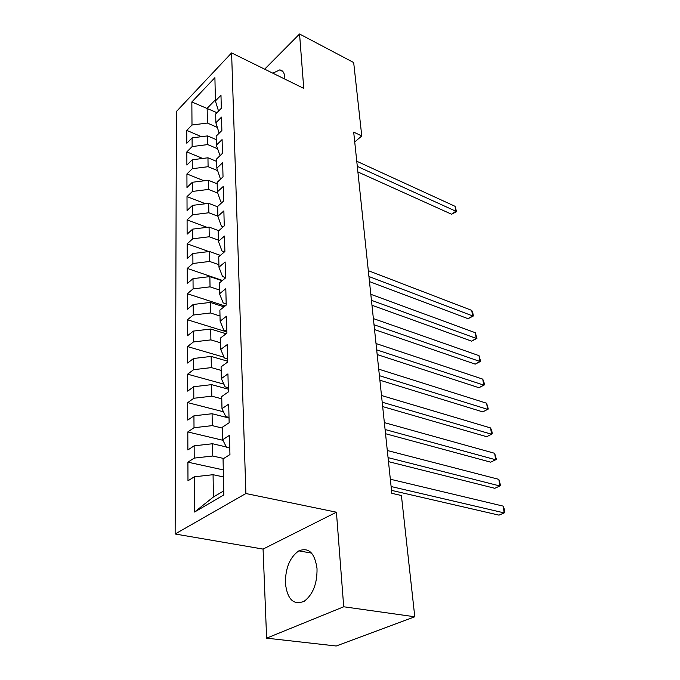 <?xml version="1.0" encoding="UTF-8"?>
<svg xmlns="http://www.w3.org/2000/svg" width="680" height="680" viewBox="0 0 680 680"><rect width="100%" height="100%" fill="white"/><g stroke="black" fill="none" stroke-linecap="round" stroke-linejoin="round"><path stroke-width="1.02" d="M317.033 568.692C314.815 552.959 308.745 547.017 298.826 550.868C289.918 557.167 285.438 567.919 285.379 583.134C287.351 599.522 293.641 605.557 304.24 601.239C312.945 594.524 317.212 583.678 317.033 568.692M284.826 79.084L284.793 77.291C284.385 72.633 282.676 70.184 279.667 69.938L272.833 73.185M266.62 638.163L343.714 606.773L336.421 512.202L263.067 549.083L266.62 638.163L336.192 646L414.783 616.777L401.412 495.516L391.825 493.331L353.685 132.099L361.769 135.966L353.676 62.543L299.557 34L264.664 69.165M263.067 549.083L175.134 533.995L176.383 111.545L231.6 52.913L245.897 493.527L175.134 533.995M216.963 112.693L191.845 101.966L191.998 125.026L186.77 130.398L186.813 143.225L192.083 137.887L192.143 146.574L186.847 151.886L186.889 165.053L192.227 159.783L192.287 168.708L186.923 173.952L186.966 187.476L192.381 182.266L192.44 191.437L187 196.613L187.051 210.502L192.533 205.369L192.593 214.795L187.085 219.886L187.127 234.167L192.695 229.118L192.755 238.799L187.161 243.823L187.213 258.493L192.856 253.529L192.924 263.491L187.246 268.422L187.297 283.517L193.018 278.647L193.094 288.898L187.331 293.726L187.391 309.255L193.196 304.487L193.264 315.036L187.425 319.762L187.476 335.758L193.375 331.092L193.443 341.955L187.519 346.57L187.578 363.035L193.554 358.496L193.63 369.682L187.612 374.178L187.671 391.136L193.74 386.725L193.817 398.259L187.714 402.62L187.773 420.104L193.936 415.82L194.012 427.72L187.807 431.936L187.875 449.964L194.14 445.833L194.216 458.108L187.918 462.171L187.977 480.777L194.344 476.799L213.069 474.7L213.427 496.969L223.746 490.9M191.845 101.966L214.914 77.656L215.407 100.972L218.535 111.103M213.427 496.969L194.582 512.023L223.83 494.929L223.057 458.873L229.942 454.571L229.466 435.344L222.649 439.748L222.385 427.201L229.151 422.73L228.684 404.124L221.986 408.68L221.723 396.534L228.386 391.909L227.936 373.889L221.34 378.599L221.094 366.826L227.638 362.066L227.205 344.607L220.72 349.444L220.473 338.036L226.916 333.14L226.5 316.217L220.116 321.19L219.878 310.123L226.219 305.107L225.811 288.694L219.529 293.777L219.3 283.041L225.539 277.916L225.139 261.987L218.96 267.18L218.739 256.76L224.884 251.524L224.494 236.071L218.407 241.357L218.195 231.234L224.247 225.913L223.873 210.894L217.872 216.274L217.659 206.44L223.626 201.033L223.261 186.447L217.353 191.905L217.149 182.35L223.023 176.859L222.666 162.681L216.844 168.215L216.648 158.924L222.436 153.365L222.088 139.578L216.35 145.189L216.163 136.144L221.867 130.518L221.527 117.105L215.874 122.782L215.688 113.985L221.306 108.29L220.983 95.242L215.407 100.972M194.582 512.023L194.344 476.799M223.686 458.481L212.772 456.008L212.568 443.742L226.329 446.964M194.216 458.108L212.772 456.008M194.14 445.833L212.568 443.742M222.402 428.111L212.279 425.629L212.083 413.738L229.032 418.03M194.012 427.72L212.279 425.629M193.936 415.82L212.083 413.738M222.649 439.748L226.5 447.296L229.78 448.06M221.774 398.811L211.803 396.176L211.616 384.642L228.319 389.181M193.817 398.259L211.803 396.176M193.74 386.725L211.616 384.642M221.986 408.68L225.785 416.594L229.016 417.409M221.17 370.387L211.344 367.608L211.157 356.422L227.621 361.19M193.63 369.682L211.344 367.608M193.554 358.496L211.157 356.422M221.34 378.599L225.097 386.844L228.276 387.71M220.575 342.796L210.894 339.889L210.715 329.026L226.108 333.761M193.443 341.955L210.894 339.889M193.375 331.092L210.715 329.026M220.72 349.444L224.425 358.003L227.562 358.912M220.005 316.013L210.46 312.978L210.29 302.43L223.983 306.875M193.264 315.036L210.46 312.978M193.196 304.487L210.29 302.43M220.116 321.19L223.771 330.021L226.865 330.981M219.453 289.995L210.035 286.841L209.873 276.599L222.079 280.764M193.094 288.898L210.035 286.841M193.018 278.647L209.873 276.599M219.529 293.777L223.142 302.88L226.185 303.875M218.909 264.707L209.627 261.451L209.465 251.489L220.354 255.382M192.924 263.491L209.627 261.451M192.856 253.529L209.465 251.489M218.96 267.18L222.53 276.53L225.53 277.559M218.382 240.125L209.227 236.768L209.075 227.086L218.79 230.707M192.755 238.799L209.227 236.768M192.695 229.118L209.075 227.086M218.407 241.357L221.935 250.937L224.494 251.855M217.872 216.214L208.845 212.763L208.692 203.354L217.668 206.839M192.593 214.795L208.845 212.763M192.533 205.369L208.692 203.354M217.872 216.274L221.357 226.066L223.252 226.78M217.77 193.112L208.463 189.422L208.318 180.26L217.183 183.829M192.44 191.437L208.463 189.422M192.381 182.266L208.318 180.26M217.353 191.905L220.796 201.892L222.105 202.41M217.651 170.629L208.097 166.702L207.952 157.785L216.699 161.432M192.287 168.708L208.097 166.702M192.227 159.783L207.952 157.785M216.844 168.215L220.244 178.389L221.042 178.713M217.506 148.733L207.74 144.585L207.595 135.898L216.231 139.621M192.143 146.574L207.74 144.585M192.083 137.887L207.595 135.898M216.35 145.189L220.048 155.66M217.345 127.415L207.392 123.046L207.154 108.298L215.381 99.832M191.998 125.026L207.392 123.046M215.874 122.782L219.164 133.178M343.714 606.773L414.783 616.777M231.6 52.913L303.748 88.391L299.557 34M336.421 512.202L245.897 493.527M354.722 141.95L361.769 135.966M223.448 476.927L213.069 474.7M186.77 130.398L201.45 136.689M186.847 151.886L202.666 158.457M186.923 173.952L204.008 180.804M187 196.613L205.47 203.754M187.085 219.886L207.085 227.332M187.161 243.823L208.87 251.566M187.246 268.422L222.462 280.44M187.331 293.726L225.08 306.008M187.425 319.762L226.891 331.95M187.519 346.57L224.094 357.247M187.612 374.178L223.856 384.124M187.714 402.62L223.482 411.791M187.807 431.936L222.929 440.291M187.918 462.171L223.295 469.906M357.892 171.955L451.605 214.243L455.838 211.225L357.306 166.387M455.048 206.304L456.577 211.675L455.838 211.225L455.048 206.304L356.762 161.237M456.577 211.675L451.605 214.243M369.469 281.588L468.069 318.707L472.625 315.911L368.934 276.522M471.733 310.377L472.991 313.777L473.339 315.988L472.625 315.911L471.733 310.377L368.313 270.666M473.339 315.988L468.069 318.707M371.969 305.26L471.606 341.139L476.229 338.402L371.45 300.313M475.32 332.732L476.943 338.385L476.229 338.402L475.32 332.732L370.812 294.304M476.943 338.385L471.606 341.139M374.536 329.57L475.226 364.14L479.927 361.462L374.025 324.751M478.992 355.64L480.633 361.352L479.927 361.462L478.992 355.64L373.371 318.58M480.633 361.352L475.226 364.14M377.171 354.543L478.95 387.719L483.718 385.101L376.677 349.86M482.758 379.134L484.033 382.517L484.415 384.897L483.718 385.101L482.758 379.134L376.006 343.519M484.415 384.897L478.95 387.719M379.882 380.205L482.758 411.893L487.602 409.351L379.406 375.675M486.625 403.231L488.3 409.037L487.602 409.351L486.625 403.231L378.717 369.155M488.3 409.037L482.758 411.893M382.67 406.589L486.667 436.704L491.589 434.231L382.202 402.212M490.586 427.95L491.878 431.307L492.277 433.815L491.589 434.231L490.586 427.95L381.497 395.505M385.534 433.721L490.679 462.162L495.686 459.765L385.084 429.513M494.649 453.313L496.366 459.229L495.686 459.765L494.649 453.313L384.361 422.62M388.475 461.635L494.793 488.3L499.885 485.979L388.05 457.614M498.831 479.358L500.556 485.333L499.885 485.979L498.831 479.358L387.302 450.508M391.51 490.365L499.026 515.142L504.203 512.907L391.111 486.531M503.115 506.107L504.433 509.422L504.866 512.134L504.203 512.907L503.115 506.107L390.337 479.221M311.567 553.095L298.826 550.868M282.897 71.544L279.667 69.938"/></g></svg>
